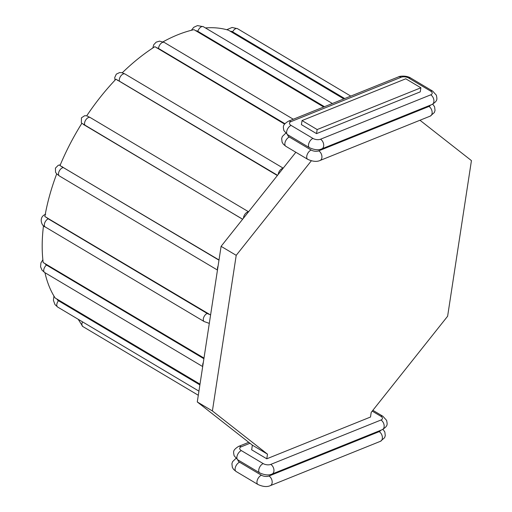<?xml version="1.0" encoding="UTF-8"?>
<svg xmlns="http://www.w3.org/2000/svg" width="512" height="512" viewBox="0 0 512 512"><rect width="100%" height="100%" fill="white"/><g stroke="black" fill="none" stroke-linecap="round" stroke-linejoin="round"><path stroke-width="0.77" d="M323.68 107.002L193.99 29.67A163.066 90.618 -59.2 0 0 163.059 41.818M210.586 314.989L44.864 216.55A163.066 90.618 -59.2 0 1 56.698 173.894M200.006 384.134L55.142 297.984A163.066 90.618 -59.2 0 1 44.947 272.678M343.827 98.893L228.55 30.234A163.066 90.618 -59.2 0 0 205.414 27.93M203.994 358.08L43.181 262.528A163.066 90.618 -59.2 0 1 43.501 225.69M242.611 219.264L81.875 123.296A163.066 90.618 -59.2 0 0 59.987 165.6L219.008 259.968M277.357 175.533L115.942 79.194A163.066 90.618 -59.2 0 0 86.72 115.814L90.234 117.542A4.717 2.624 -59.2 0 1 90.387 117.645M284.582 124.09L154.88 46.675A163.066 90.618 -59.2 0 0 122.272 72.787M252.371 445.158L267.488 454.157L266.778 458.803L251.661 449.805L252.371 445.158L197.28 401.958L221.094 246.336L295.853 152.256M316.538 133.626L301.421 124.627L302.042 120.563L405.76 78.797L420.877 87.789L420.256 91.859L316.538 133.626L317.158 129.562L420.877 87.789M266.778 458.803L370.496 417.037L371.206 412.39L447.622 316.23L471.437 160.608L419.968 120.25M267.488 454.157L212.397 410.95L236.211 255.334L311.334 160.8M302.042 120.563L317.158 129.562M221.094 246.336L236.211 255.334M197.28 401.958L212.397 410.95M195.597 30.765A6.067 4.525 79.4 0 1 197.862 31.334L324.461 106.688M209.786 314.477A6.067 2.97 -171.3 0 1 207.2 313.446L48.243 218.829A6.067 2.97 -171.3 0 1 46.675 217.389M199.891 384.902L58.458 300.723A6.067 4.896 144.8 0 1 56.838 298.918M209.306 323.386L204.166 321.562A4.717 2.624 -59.2 0 1 203.686 317.491A4.717 2.624 -59.2 0 1 207.2 313.446M204.166 321.562L45.21 226.95A4.717 2.624 -59.2 0 1 44.73 222.88A4.717 2.624 -59.2 0 1 48.243 218.829M217.555 269.446A4.717 2.624 -59.2 0 1 218.093 265.939M218.976 260.186L63.482 167.635A6.067 1.402 -158.4 0 1 61.856 166.426M217.466 270.054L59.379 175.955A4.717 2.624 -59.2 0 1 59.226 171.142A4.717 2.624 -59.2 0 1 63.482 167.635M42.867 259.776L40.928 262.899L40.563 266.746L42.016 270.163L44.608 272.48A4.717 2.624 -59.2 0 1 43.898 269.146A4.717 2.624 -59.2 0 1 46.496 265.05A6.067 4.186 171.2 0 1 44.934 263.405M203.898 358.733L46.496 265.05M202.79 365.971A4.717 2.624 -59.2 0 1 203.322 362.458M83.514 124.57A6.067 0.346 32.9 0 1 85.267 125.549L242.643 219.219M243.482 218.163A4.717 2.624 -59.2 0 1 248.429 211.942M85.267 125.549A4.717 2.624 -59.2 0 1 85.658 120.122A4.717 2.624 -59.2 0 1 90.234 117.542L248.557 211.776M117.555 80.422A6.067 2.042 44.6 0 1 119.462 81.203L277.549 175.296M278.246 174.419A4.717 2.624 -59.2 0 1 283.04 168.39M119.462 81.203A4.717 2.624 -59.2 0 1 120.877 75.891A4.717 2.624 -59.2 0 1 124.992 73.99L283.213 168.166M156.48 47.846A6.067 3.494 58.9 0 1 158.566 48.486L284.896 123.68M158.566 48.486A4.717 2.624 -59.2 0 1 160.678 43.738A4.717 2.624 -59.2 0 1 164.275 42.438L293.306 119.238M197.862 31.334A4.717 2.624 -59.2 0 1 203.354 26.707L332.378 103.501M230.189 31.251A6.067 5.011 109.9 0 1 232.602 31.827L344.691 98.547M232.602 31.827A4.717 2.624 -59.2 0 1 237.51 28.678L350.778 96.096M198.304 395.264L82.771 326.496A4.717 2.624 -59.2 0 1 82.528 321.856M53.946 296.051L53.395 300.294L54.957 304.557L57.651 307.046A4.717 2.624 -59.2 0 1 58.458 300.723M372.211 411.123L380.813 416.243A5.389 2.643 -171.3 0 1 380.96 420.026L270.758 464.403A5.389 2.643 -171.3 0 1 263.2 463.603L241.344 450.598A5.389 2.643 -171.3 0 1 241.197 446.81L249.971 443.277M372.864 410.304L382.861 416.256A5.389 2.995 120.8 0 0 380.813 416.243M380.621 430.33A5.389 2.643 -171.3 0 1 379.181 431.642L268.979 476.019A5.389 2.643 -171.3 0 1 261.421 475.219L239.565 462.208A5.389 2.643 -171.3 0 1 237.939 459.91M383.008 429.331L384.832 431.994L385.28 435.629L384.602 437.696L380.486 441.286A5.389 3.622 -111.9 0 0 382.323 436.787A5.389 3.622 -111.9 0 0 379.181 431.642M380.486 441.286L270.278 485.664A5.389 3.622 -111.9 0 0 272.122 481.165A5.389 3.622 -111.9 0 0 268.979 476.019M270.278 485.664C267.034 487.142 262.925 486.752 257.952 484.493A5.389 2.995 -59.2 0 1 257.408 479.84A5.389 2.995 -59.2 0 1 261.421 475.219M257.952 484.493L236.096 471.488A5.389 2.995 -59.2 0 1 235.552 466.835A5.389 2.995 -59.2 0 1 239.565 462.208M382.861 416.256L386.611 420.378C387.36 424.518 388.16 425.818 382.266 429.67L272.058 474.048C268.813 475.533 264.704 475.142 259.731 472.883L237.875 459.872L234.125 455.75C233.376 451.61 232.576 450.31 238.47 446.458A5.389 3.622 68.1 0 1 241.197 446.81M237.875 459.872A5.389 2.995 -59.2 0 1 237.331 455.219A5.389 2.995 -59.2 0 1 241.344 450.598M259.731 472.883A5.389 2.995 -59.2 0 1 259.187 468.23A5.389 2.995 -59.2 0 1 263.2 463.603M272.058 474.048A5.389 3.622 -111.9 0 0 273.901 469.555A5.389 3.622 -111.9 0 0 270.758 464.403M382.266 429.67A5.389 3.622 -111.9 0 0 384.102 425.171A5.389 3.622 -111.9 0 0 380.96 420.026M401.158 77.254A5.389 2.643 -171.3 0 1 408.717 78.054L430.573 91.066A5.389 2.643 -171.3 0 1 430.72 94.848L320.512 139.226A5.389 2.643 -171.3 0 1 312.96 138.426L291.104 125.421A5.389 2.643 -171.3 0 1 290.957 121.632L401.158 77.254A5.389 3.622 -111.9 0 0 398.438 76.902C399.533 76 406.688 75.334 410.765 78.067A5.389 2.995 120.8 0 0 408.717 78.054M410.765 78.067L432.621 91.078A5.389 2.995 120.8 0 0 430.573 91.066M432.621 91.078L436.371 95.2C437.12 99.341 437.92 100.64 432.019 104.493A5.389 3.622 -111.9 0 0 433.862 100A5.389 3.622 -111.9 0 0 430.72 94.848M432.019 104.493L321.818 148.87A5.389 3.622 -111.9 0 0 323.654 144.378A5.389 3.622 -111.9 0 0 320.512 139.226M321.818 148.87C318.573 150.355 314.464 149.965 309.491 147.706A5.389 2.995 -59.2 0 1 308.947 143.053A5.389 2.995 -59.2 0 1 312.96 138.426M309.491 147.706L287.635 134.694A5.389 2.995 -59.2 0 1 287.091 130.042A5.389 2.995 -59.2 0 1 291.104 125.421M287.635 134.694L283.885 130.573C283.136 126.432 282.336 125.133 288.23 121.28A5.389 3.622 68.1 0 1 290.957 121.632M430.381 105.158A5.389 2.643 -171.3 0 1 428.941 106.464L318.739 150.842A5.389 2.643 -171.3 0 1 311.181 150.042L289.325 137.03A5.389 2.643 -171.3 0 1 287.699 134.733M432.768 104.154L434.592 106.816L435.04 110.451L434.362 112.518L430.246 116.109L320.038 160.486C316.794 161.965 312.685 161.574 307.712 159.315L285.856 146.31A5.389 2.995 -59.2 0 1 285.312 141.658A5.389 2.995 -59.2 0 1 289.325 137.03M307.712 159.315A5.389 2.995 -59.2 0 1 307.168 154.662A5.389 2.995 -59.2 0 1 311.181 150.042M320.038 160.486A5.389 3.622 -111.9 0 0 321.882 155.987A5.389 3.622 -111.9 0 0 318.739 150.842M430.246 116.109A5.389 3.622 -111.9 0 0 432.083 111.61A5.389 3.622 -111.9 0 0 428.941 106.464M45.696 214.266C38.304 216.89 41.459 226.118 45.21 226.95M60.307 164.826L58.272 165.274L55.418 168.122L55.546 172.218L56.557 173.741L59.379 175.955M202.694 366.573L44.608 272.48M86.72 115.814L84.646 115.712L81.44 117.83L81.363 122.822L81.786 123.437M115.008 80.179L114.733 77.523L116.32 74.131L119.629 72.557L121.933 72.698L124.992 73.99M152.787 48.026L153.779 44.672L156.198 42.138L159.578 41.139L164.275 42.438M191.354 30.304L193.747 27.322L197.44 25.6L203.354 26.707M226.739 29.709L232.077 27.469L237.51 28.678M78.189 319.27L82.771 326.496M198.938 391.142L57.651 307.046M236.096 471.488L233.6 469.408L232.346 467.366L231.904 463.731L232.576 461.658L235.949 458.406M238.47 446.458L248.749 442.317M288.23 121.28L398.438 76.902M285.856 146.31L283.36 144.23L282.106 142.189L281.664 138.554L282.336 136.48L285.709 133.229"/></g></svg>
